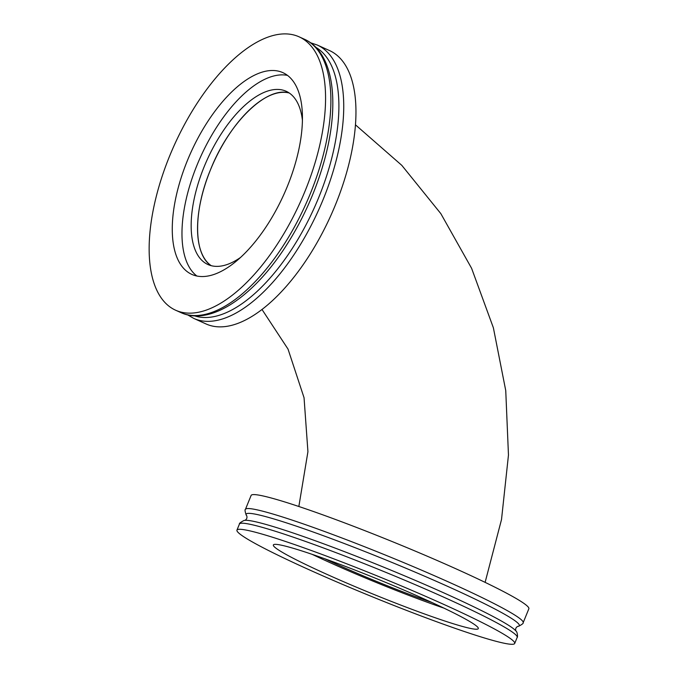 <?xml version="1.0" encoding="UTF-8"?>
<svg xmlns="http://www.w3.org/2000/svg" width="678" height="678" viewBox="0 0 678 678"><rect width="100%" height="100%" fill="white"/><g stroke="black" fill="none" stroke-linecap="round" stroke-linejoin="round"><path stroke-width="1.02" d="M289.243 93.005C266.818 85.877 229.071 122.667 210.544 169.644C193.018 211.46 193.383 254.631 211.256 265.691A95.047 43.816 -65.7 0 1 213.511 162.754A95.047 43.816 -65.7 0 1 289.243 93.005M325.855 573.876A110.675 7.805 22.2 0 1 273.353 544.976A110.675 7.805 22.2 0 1 378.782 579.563A110.675 7.805 22.2 0 1 478.304 628.616A110.675 7.805 22.2 0 1 325.855 573.876M308.1 569.291A149.991 10.585 -157.8 0 0 514.695 643.464A149.991 10.585 -157.8 0 0 379.824 576.995A149.991 10.585 -157.8 0 0 236.953 530.12A149.991 10.585 -157.8 0 0 308.1 569.291M312.278 554.401A110.675 7.805 -157.8 0 0 330.372 562.799A110.675 7.805 -157.8 0 0 443.904 608.115M431.971 602.522A95.047 6.704 22.2 0 1 337.432 564.621A95.047 6.704 22.2 0 1 324.711 558.748M245.428 509.373A149.991 10.585 -157.8 0 1 388.291 556.248A149.991 10.585 -157.8 0 1 523.162 622.718L528.857 608.768A149.991 10.585 -157.8 0 0 393.986 542.298A149.991 10.585 -157.8 0 0 251.123 495.423L245.428 509.373C244.733 509.458 244.987 511.348 246.165 515.034L246.75 515.814A147.507 10.407 22.2 0 1 386.655 560.265A147.507 10.407 22.2 0 1 517.695 626.404C515.873 627.413 515.255 628.93 515.856 630.947M287.328 186.442A110.675 51.028 114.3 0 1 191.798 274.387A110.675 51.028 114.3 0 1 190.857 152.516A110.675 51.028 114.3 0 1 282.912 72.656A110.675 51.028 114.3 0 1 287.328 186.442M305.083 191.026A149.991 69.148 -65.7 0 0 299.091 36.824A149.991 69.148 -65.7 0 0 174.339 145.058A149.991 69.148 -65.7 0 0 175.619 310.219A149.991 69.148 -65.7 0 0 305.083 191.026M287.514 75.394A110.675 51.028 -65.7 0 0 200.561 156.906A110.675 51.028 -65.7 0 0 196.9 276.031M240.478 257.504A95.047 43.816 114.3 0 1 207.934 264.522A95.047 43.816 114.3 0 1 207.121 159.864A95.047 43.816 114.3 0 1 286.184 91.284A95.047 43.816 114.3 0 1 302.43 120.345M317.262 45.028A149.991 69.148 -65.7 0 1 323.253 199.23A149.991 69.148 -65.7 0 1 193.789 318.423L206.01 323.94A149.991 69.148 -65.7 0 0 335.474 204.748A149.991 69.148 -65.7 0 0 329.483 50.553L317.262 45.028L310.549 42.765M517.178 637.388A149.991 10.585 -157.8 0 0 446.039 598.216A149.991 10.585 -157.8 0 0 239.436 524.043C239.003 523.501 240.504 522.323 243.927 520.518L245.004 520.348A147.507 10.407 -157.8 0 1 446.488 594.081A147.507 10.407 -157.8 0 1 515.788 630.854C517.611 631.684 517.806 637.922 517.178 637.388L514.695 643.464M175.619 310.219L180.941 312.617A149.991 69.148 -65.7 0 0 310.405 193.433A149.991 69.148 -65.7 0 0 304.414 39.231L299.091 36.824M289.269 240.792A147.507 68.003 -65.7 0 0 312.66 194.662A147.507 68.003 -65.7 0 0 322.321 167.441M315.787 47.282A147.507 68.003 114.3 0 1 318.753 197.417A147.507 68.003 114.3 0 1 194.51 315.829M355.467 124.837L401.8 165.347L440.827 213.629L471.591 268.285L493.381 327.796L505.746 390.596L508.466 455.048L501.517 519.509L485.117 582.36M261.996 309.473L288.031 349.111L304.049 397.732L307.931 451.692L298.845 506.491M236.953 530.12L239.436 524.043M244.894 520.365C246.724 519.348 247.343 517.831 246.75 515.814M523.162 622.718C523.594 623.26 522.102 624.438 518.678 626.243L517.712 626.396M180.941 312.617C211.477 326.737 256.309 294.583 289.175 240.944L286.031 245.919M323.83 162.262L322.203 167.822C340.712 107.7 335.195 52.808 304.414 39.231M193.789 318.423L187.653 314.88"/></g></svg>
